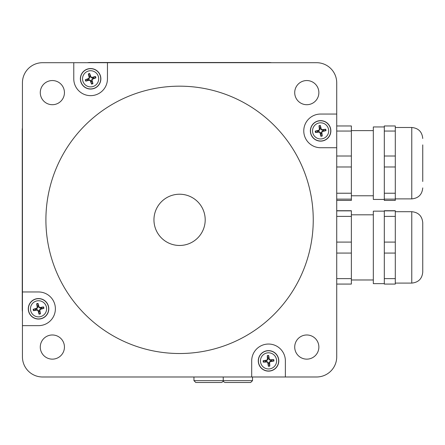 <?xml version="1.0" encoding="UTF-8"?>
<svg xmlns="http://www.w3.org/2000/svg" width="445" height="445" viewBox="0 0 445 445"><rect width="100%" height="100%" fill="white"/><g stroke="black" fill="none" stroke-linecap="round" stroke-linejoin="round"><path stroke-width="0.67" d="M169.089 243.226A25.626 25.626 0 0 1 164.567 199.076A25.626 25.626 0 0 1 205.067 217.238A25.626 25.626 0 0 1 169.089 243.226M320.539 127.887A3.004 3.004 0 0 0 319.649 128.043L318.97 125.763A18.295 1.596 82.3 0 0 319.399 129.4L318.798 130.263A18.295 1.596 167.6 0 0 315.232 131.108L317.613 130.964A3.004 3.004 0 0 0 317.769 131.848L319.059 131.614L320.461 132.593L320.834 136.265A5.385 5.385 0 0 0 322.252 136.014A18.295 1.596 -97.7 0 0 321.824 132.371L322.425 131.509A18.295 1.596 -12.4 0 0 325.99 130.663L323.61 130.813A3.004 3.004 0 0 0 323.454 129.923L322.163 130.157L320.762 129.178L320.389 125.507A5.385 5.385 0 0 0 318.97 125.763M317.769 131.848L315.488 132.527A18.295 1.596 -7.7 0 0 319.126 132.098L319.988 132.699A18.295 1.596 77.6 0 0 320.834 136.265M315.232 131.108A5.385 5.385 0 0 0 315.488 132.527M320.689 133.889A3.004 3.004 0 0 0 321.574 133.728L322.252 136.014M323.454 129.923L325.734 129.245A18.295 1.596 172.3 0 0 322.097 129.679L321.234 129.072A18.295 1.596 -102.4 0 0 320.389 125.507M325.99 130.663A5.385 5.385 0 0 0 325.734 129.245M319.199 122.937A8.077 8.077 0 0 1 328.204 133.639A8.077 8.077 0 0 1 314.431 136.087A8.077 8.077 0 0 1 319.199 122.937M318.82 120.795A10.252 10.252 0 0 1 330.246 134.379A10.252 10.252 0 0 1 312.768 137.483A10.252 10.252 0 0 1 318.82 120.795M319.649 128.043L319.883 129.334L318.904 130.741L317.613 130.964M321.574 133.728L321.34 132.438L322.319 131.036L323.61 130.813M268.674 357.88A3.004 3.004 0 0 0 267.779 357.975L267.267 355.65A18.295 1.596 86.4 0 0 267.434 359.31L266.772 360.127A18.295 1.596 171.7 0 0 263.156 360.717L265.537 360.739A3.004 3.004 0 0 0 265.632 361.635L266.933 361.496L268.263 362.575L268.374 366.263A5.385 5.385 0 0 0 269.804 366.113A18.295 1.596 -93.6 0 0 269.637 362.453L270.299 361.635A18.295 1.596 -8.3 0 0 273.914 361.045L271.533 361.023A3.004 3.004 0 0 0 271.439 360.127L270.137 360.266L268.808 359.187L268.697 355.499A5.385 5.385 0 0 0 267.267 355.65M265.632 361.635L263.307 362.152A18.295 1.596 -3.6 0 0 266.967 361.98L267.784 362.642A18.295 1.596 81.7 0 0 268.374 366.263M263.156 360.717A5.385 5.385 0 0 0 263.307 362.152M268.396 363.882A3.004 3.004 0 0 0 269.292 363.788L269.804 366.113M271.439 360.127L273.764 359.61A18.295 1.596 176.4 0 0 270.104 359.782L269.286 359.121A18.295 1.596 -98.3 0 0 268.697 355.499M273.914 361.045A5.385 5.385 0 0 0 273.764 359.61M267.701 352.846A8.077 8.077 0 0 1 275.911 364.171A8.077 8.077 0 0 1 261.999 365.623A8.077 8.077 0 0 1 267.701 352.846M267.473 350.688A10.252 10.252 0 0 1 277.897 365.056A10.252 10.252 0 0 1 260.236 366.897A10.252 10.252 0 0 1 267.473 350.688M267.779 357.975L267.923 359.282L266.844 360.611L265.537 360.739M269.292 363.788L269.147 362.48L270.226 361.151L271.533 361.023M90.135 75.85A3.004 3.004 0 0 0 89.278 76.123L88.294 73.953A18.295 1.596 74.5 0 0 89.217 77.502L88.739 78.437A18.295 1.596 159.8 0 0 85.318 79.761L87.654 79.293A3.004 3.004 0 0 0 87.932 80.15L89.178 79.744L90.702 80.523L91.57 84.111A5.385 5.385 0 0 0 92.938 83.666A18.295 1.596 -105.5 0 0 92.02 80.117L92.499 79.182A18.295 1.596 -20.2 0 0 95.914 77.858L93.578 78.331A3.004 3.004 0 0 0 93.305 77.469L92.054 77.881L90.53 77.096L89.668 73.514A5.385 5.385 0 0 0 88.294 73.953M87.932 80.15L85.763 81.135A18.295 1.596 -15.5 0 0 89.306 80.211L90.246 80.69A18.295 1.596 69.8 0 0 91.57 84.111M85.318 79.761A5.385 5.385 0 0 0 85.763 81.135M91.097 81.774A3.004 3.004 0 0 0 91.959 81.496L92.938 83.666M93.305 77.469L95.469 76.49A18.295 1.596 164.5 0 0 91.926 77.408L90.991 76.929A18.295 1.596 -110.2 0 0 89.668 73.514M95.914 77.858A5.385 5.385 0 0 0 95.469 76.49M88.138 71.122A8.077 8.077 0 0 1 98.512 80.506A8.077 8.077 0 0 1 85.201 84.8A8.077 8.077 0 0 1 88.138 71.122M87.47 69.053A10.252 10.252 0 0 1 100.637 80.962A10.252 10.252 0 0 1 83.743 86.413A10.252 10.252 0 0 1 87.47 69.053M89.278 76.123L89.684 77.369L88.905 78.898L87.654 79.293M91.959 81.496L91.548 80.25L92.326 78.726L93.578 78.331M38.315 305.81A3.004 3.004 0 0 0 37.436 306.015L36.64 303.768A18.295 1.596 79.4 0 0 37.258 307.384L36.701 308.274A18.295 1.596 164.7 0 0 33.18 309.303L35.55 309.03A3.004 3.004 0 0 0 35.75 309.909L37.03 309.609L38.481 310.521L39.038 314.164A5.385 5.385 0 0 0 40.439 313.842A18.295 1.596 -100.6 0 0 39.828 310.226L40.384 309.336A18.295 1.596 -15.3 0 0 43.899 308.313L41.535 308.58A3.004 3.004 0 0 0 41.329 307.701L40.056 308.001L38.604 307.095L38.048 303.445A5.385 5.385 0 0 0 36.64 303.768M35.75 309.909L33.503 310.705A18.295 1.596 -10.6 0 0 37.119 310.087L38.009 310.649A18.295 1.596 74.7 0 0 39.038 314.164M33.18 309.303A5.385 5.385 0 0 0 33.503 310.705M38.765 311.8A3.004 3.004 0 0 0 39.644 311.595L40.439 313.842M41.329 307.701L43.577 306.905A18.295 1.596 169.4 0 0 39.967 307.523L39.071 306.961A18.295 1.596 -105.3 0 0 38.048 303.445M43.899 308.313A5.385 5.385 0 0 0 43.577 306.905M36.729 300.937A8.077 8.077 0 0 1 46.263 311.172A8.077 8.077 0 0 1 32.63 314.309A8.077 8.077 0 0 1 36.729 300.937M36.24 298.818A10.252 10.252 0 0 1 48.344 311.806A10.252 10.252 0 0 1 31.039 315.794A10.252 10.252 0 0 1 36.24 298.818M37.436 306.015L37.736 307.289L36.829 308.741L35.55 309.03M39.644 311.595L39.344 310.321L40.256 308.869L41.535 308.58M336.72 147.729L336.72 356.857A20.136 20.136 0 0 1 316.584 376.987L42.57 376.987A20.136 20.136 0 0 1 22.434 356.857L22.434 82.837A20.136 20.136 0 0 1 42.57 62.701L316.584 62.701A20.136 20.136 0 0 1 336.72 82.837L336.72 147.729L320.611 147.729A16.838 16.838 0 0 1 303.774 130.886A16.838 16.838 0 0 1 320.611 114.048L336.72 114.048M22.434 291.964L38.543 291.964A16.838 16.838 0 0 1 55.38 308.808A16.838 16.838 0 0 1 38.543 325.645L22.434 325.645M107.456 62.701L107.456 78.809A16.838 16.838 0 0 1 90.619 95.653A16.838 16.838 0 0 1 73.775 78.809L73.775 62.701M251.698 376.987L251.698 360.884A16.838 16.838 0 0 1 268.535 344.041A16.838 16.838 0 0 1 285.373 360.884L285.373 376.987M318.87 347.061A12.082 12.082 0 0 1 306.794 359.143A12.082 12.082 0 0 1 294.712 347.061A12.082 12.082 0 0 1 306.794 334.979A12.082 12.082 0 0 1 318.87 347.061M64.442 347.061A12.082 12.082 0 0 1 46.319 357.524A12.082 12.082 0 0 1 46.319 336.598A12.082 12.082 0 0 1 64.442 347.061M318.87 92.632A12.082 12.082 0 0 1 306.794 104.709A12.082 12.082 0 0 1 294.712 92.632A12.082 12.082 0 0 1 306.794 80.551A12.082 12.082 0 0 1 318.87 92.632M64.442 92.632A12.082 12.082 0 0 1 52.36 104.709A12.082 12.082 0 0 1 40.278 92.632A12.082 12.082 0 0 1 52.36 80.551A12.082 12.082 0 0 1 64.442 92.632M313.247 219.847A133.667 133.667 0 0 1 112.741 335.608A133.667 133.667 0 0 1 112.741 104.086A133.667 133.667 0 0 1 313.247 219.847M87.498 62.701A16.838 16.838 0 0 1 89.979 62.517L268.991 62.517A16.838 16.838 0 0 1 271.467 62.701M22.434 311.739A16.838 16.838 0 0 1 22.25 309.264L22.25 130.246A16.838 16.838 0 0 1 22.434 127.771M395.293 278.626L384.313 278.626L384.313 284.071L395.293 284.071L395.293 210.713L384.313 210.713L395.293 210.713M384.313 284.071L395.293 284.071M384.313 278.626L384.313 253.071L395.293 253.071M395.293 242.091L384.313 242.091L384.313 253.071M384.313 242.091L384.313 216.392L395.293 216.392M395.293 210.858L384.313 210.858L384.313 216.392M351.361 284.071L336.72 284.071L351.361 284.071L351.361 210.713L336.72 210.713L351.361 210.713M422.75 272.106L422.75 222.684C422.099 216.014 418.439 212.354 411.77 211.703L411.77 283.087C418.439 282.436 422.099 278.776 422.75 272.106M384.313 283.637L373.327 283.637L373.327 211.153L384.313 211.153M395.293 200.411L384.313 200.411L395.293 200.417L395.293 125.968L384.313 125.968L384.313 131.053L395.293 131.053M384.313 200.411L384.313 199.126L395.293 199.126M395.293 193.23L384.313 193.23L384.313 199.126M384.313 193.23L384.313 166.986L395.293 166.986M395.293 156.011L384.313 156.011L384.313 166.986M384.313 156.011L384.313 131.053M351.361 200.411L336.72 200.411L351.361 200.417L351.361 125.968L336.72 125.968M422.75 181.499L422.75 144.892M384.313 199.438L373.327 199.438L373.327 126.953L384.313 126.953M221.404 382.483C222.923 381.838 223.535 381.226 223.234 380.647L223.234 376.987L223.234 380.647C222.945 381.248 223.557 381.86 225.064 382.483L250.691 382.483L252.521 380.647L193.948 380.647L195.778 382.483L221.204 382.483M319.032 126.135A5.006 5.006 0 0 1 320.456 125.879M315.861 132.465A5.006 5.006 0 0 1 315.605 131.041M322.191 135.642A5.006 5.006 0 0 1 320.767 135.892M325.367 129.311A5.006 5.006 0 0 1 325.618 130.73M318.843 120.923A10.118 10.118 0 0 0 312.868 137.399A10.118 10.118 0 0 0 330.123 134.334A10.118 10.118 0 0 0 318.843 120.923M321.234 129.072L320.762 129.178M322.097 129.679L322.163 130.157M319.399 129.4L319.883 129.334M318.798 130.263L318.904 130.741M319.988 132.699L320.461 132.593M322.425 131.509L322.319 131.036M321.824 132.371L321.34 132.438M319.126 132.098L319.059 131.614M267.306 356.028A5.006 5.006 0 0 1 268.741 355.878M263.679 362.113A5.006 5.006 0 0 1 263.535 360.678M269.765 365.734A5.006 5.006 0 0 1 268.329 365.885M273.391 359.649A5.006 5.006 0 0 1 273.541 361.084M267.484 350.816A10.118 10.118 0 0 0 260.342 366.825A10.118 10.118 0 0 0 277.775 365.006A10.118 10.118 0 0 0 267.484 350.816M269.286 359.121L268.808 359.187M270.104 359.782L270.137 360.266M267.434 359.31L267.923 359.282M266.772 360.127L266.844 360.611M267.784 362.642L268.263 362.575M270.299 361.635L270.226 361.151M269.637 362.453L269.147 362.48M266.967 361.98L266.933 361.496M88.41 74.315A5.006 5.006 0 0 1 89.784 73.87M86.124 81.018A5.006 5.006 0 0 1 85.679 79.644M92.827 83.304A5.006 5.006 0 0 1 91.453 83.749M95.113 76.601A5.006 5.006 0 0 1 95.553 77.975M87.509 69.181A10.118 10.118 0 0 0 83.832 86.319A10.118 10.118 0 0 0 100.509 80.934A10.118 10.118 0 0 0 87.509 69.181M90.991 76.929L90.53 77.096M91.926 77.408L92.054 77.881M89.217 77.502L89.684 77.369M88.739 78.437L88.905 78.898M90.246 80.69L90.702 80.523M92.499 79.182L92.326 78.726M92.02 80.117L91.548 80.25M89.306 80.211L89.178 79.744M36.724 304.135A5.006 5.006 0 0 1 38.131 303.813M33.876 310.621A5.006 5.006 0 0 1 33.547 309.214M40.356 313.475A5.006 5.006 0 0 1 38.949 313.797M43.21 306.989A5.006 5.006 0 0 1 43.532 308.396M36.268 298.945A10.118 10.118 0 0 0 31.139 315.705A10.118 10.118 0 0 0 48.216 311.767A10.118 10.118 0 0 0 36.268 298.945M39.071 306.961L38.604 307.095M39.967 307.523L40.056 308.001M37.258 307.384L37.736 307.289M36.701 308.274L36.829 308.741M38.009 310.649L38.481 310.521M40.384 309.336L40.256 308.869M39.828 310.226L39.344 310.321M37.119 310.087L37.03 309.609M351.361 278.626L336.72 278.626M351.361 242.091L336.72 242.091M336.72 253.071L351.361 253.071M336.72 216.392L351.361 216.392M351.361 210.858L336.72 210.858M351.361 193.23L336.72 193.23M336.72 199.126L351.361 199.126M336.72 166.986L351.361 166.986M351.361 156.011L336.72 156.011M336.72 131.053L351.361 131.053M395.293 127.498L411.77 127.498L411.77 198.887C418.439 198.236 422.099 194.576 422.75 187.907M395.293 283.087L411.77 283.087M395.293 211.703L411.77 211.703M351.361 279.977L373.327 279.977M351.361 214.813L373.327 214.813M411.77 127.498C418.439 128.149 422.099 131.809 422.75 138.484M395.293 198.887L411.77 198.887M351.361 195.778L373.327 195.778M351.361 130.613L373.327 130.613M193.948 380.647L193.948 376.987M252.521 380.647L252.521 376.987"/></g></svg>
